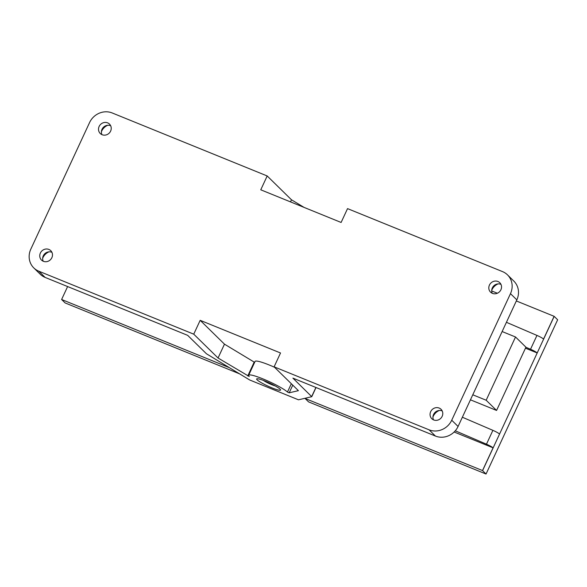 <?xml version="1.0" encoding="UTF-8"?>
<svg xmlns="http://www.w3.org/2000/svg" width="587" height="587" viewBox="0 0 587 587"><rect width="100%" height="100%" fill="white"/><g stroke="black" fill="none" stroke-linecap="round" stroke-linejoin="round"><path stroke-width="0.88" d="M496.573 410.438L525.93 347.196L515.525 336.989L502.134 331.545L472.777 394.794L486.168 400.231L496.573 410.438L470.444 399.82M486.168 400.231L515.525 336.989M43.203 261.222A6.596 6.134 134.4 0 1 44.634 253.9A6.596 6.134 134.4 0 1 51.927 252.329M49 251.838A10.999 10.221 -45.6 0 0 42.91 257.708A10.999 10.221 -45.6 0 0 42.653 258.309M51.861 257.693A6.596 6.134 134.4 0 1 41.501 260.07A6.596 6.134 134.4 0 1 41.743 251.067A6.596 6.134 134.4 0 1 50.739 250.649A6.596 6.134 134.4 0 1 51.861 257.693M492.251 293.287A6.596 6.134 134.4 0 1 493.682 285.964A6.596 6.134 134.4 0 1 500.975 284.394M498.055 283.903A10.999 10.221 -45.6 0 0 491.965 289.773A10.999 10.221 -45.6 0 0 491.701 290.374M500.909 289.758A6.596 6.134 134.4 0 1 490.549 292.135A6.596 6.134 134.4 0 1 490.791 283.132A6.596 6.134 134.4 0 1 499.786 282.714A6.596 6.134 134.4 0 1 500.909 289.758M433.499 419.859A6.596 6.134 134.4 0 1 434.93 412.536A6.596 6.134 134.4 0 1 442.224 410.966M439.303 410.474A10.999 10.221 -45.6 0 0 433.213 416.344A10.999 10.221 -45.6 0 0 432.949 416.946M442.158 416.33A6.596 6.134 134.4 0 1 431.797 418.707A6.596 6.134 134.4 0 1 432.039 409.697A6.596 6.134 134.4 0 1 441.035 409.286A6.596 6.134 134.4 0 1 442.158 416.33M101.955 134.658A6.596 6.134 134.4 0 1 103.385 127.328A6.596 6.134 134.4 0 1 110.679 125.765M107.751 125.266A10.999 10.221 -45.6 0 0 101.661 131.143A10.999 10.221 -45.6 0 0 101.404 131.737M110.613 131.121A6.596 6.134 134.4 0 1 100.252 133.498A6.596 6.134 134.4 0 1 100.494 124.495A6.596 6.134 134.4 0 1 109.49 124.084A6.596 6.134 134.4 0 1 110.613 131.121M33.804 267.921L40.158 274.158A17.595 16.363 -45.6 0 0 45.133 277.416L38.779 271.179A17.595 16.363 134.4 0 1 33.804 267.921A17.595 16.363 134.4 0 1 30.817 249.137L89.569 122.573A17.595 16.363 134.4 0 1 112.22 112.968L267.188 175.961L291.482 199.793L304.081 207.409M254.641 362.37L224.469 344.158L200.174 320.326L280.527 352.985L274.1 366.831L429.075 429.816L435.429 436.053L292.898 378.123L311.763 396.695L298.49 399.813L249.702 379.987L206.455 353.778L187.671 335.353L45.133 277.416M274.1 366.831L298.401 390.663L289.2 392.813L287.476 392.043A21.99 2.891 -155.1 0 0 265.86 380.119A21.99 2.891 -155.1 0 0 248.653 375.254A21.99 2.891 -155.1 0 0 249.24 376.502L218.048 358.004L193.747 334.172L200.174 320.326M38.779 271.179L193.747 334.172M280.087 389.181A13.193 1.732 24.9 0 1 280.579 390.069A13.193 1.732 24.9 0 1 267.877 386.085A13.193 1.732 24.9 0 1 256.636 378.96A13.193 1.732 24.9 0 1 267.217 381.99A13.193 1.732 24.9 0 1 280.087 389.181M472.777 394.794L458.08 426.456L451.726 420.219L510.477 293.647L516.831 299.884A17.595 16.363 -45.6 0 0 513.845 281.1L507.491 274.863A17.595 16.363 134.4 0 1 510.477 293.647M435.429 436.053A17.595 16.363 -45.6 0 0 458.08 426.456M516.831 299.884L502.134 331.545M267.188 175.961L260.76 189.799L341.113 222.458L347.541 208.62L502.516 271.605A17.595 16.363 134.4 0 1 507.491 274.863M451.726 420.219A17.595 16.363 134.4 0 1 429.075 429.816M274.569 367.286A21.99 2.891 -155.1 0 0 255.081 361.416L248.653 375.254M218.048 358.004L224.469 344.158M291.482 199.793L290.506 201.891M525.893 347.269L530.531 349.258A6.596 0.866 24.9 0 1 537.2 352.956L525.468 348.194M455.277 430.792L486.469 444.19A6.596 0.866 24.9 0 1 493.073 447.822L482.514 470.569A6.596 0.866 24.9 0 1 482.58 470.627L486.043 474.032L557.65 319.776L554.179 316.371L499.559 434.042A6.596 0.866 -155.1 0 0 492.889 430.344L462.365 417.232M554.179 316.371A6.596 0.866 -155.1 0 0 554.113 316.312L543.562 339.051A6.596 0.866 -155.1 0 0 536.958 335.419L506.427 322.307M239.525 373.831L65.135 302.951L61.672 299.553A6.596 0.866 24.9 0 1 61.613 299.495L67.615 286.559M491.701 290.939L497.358 293.236M516.333 300.955L554.113 316.312M263.365 380.42A8.247 1.086 -155.1 0 0 275.12 385.872M482.514 470.569L305.071 398.448L308.601 401.904L486.043 474.032M454.14 432.003L493.073 447.822M229.297 367.645L61.613 299.495M289.2 392.813L292.759 385.131M287.476 392.043L291.328 383.729M247.758 375.966L254.178 362.12M315.901 387.471L311.682 396.548M492.889 430.344L486.469 444.19M536.958 335.419L530.531 349.258M499.559 434.042L482.58 470.627M316.026 387.523L311.763 396.695"/></g></svg>

